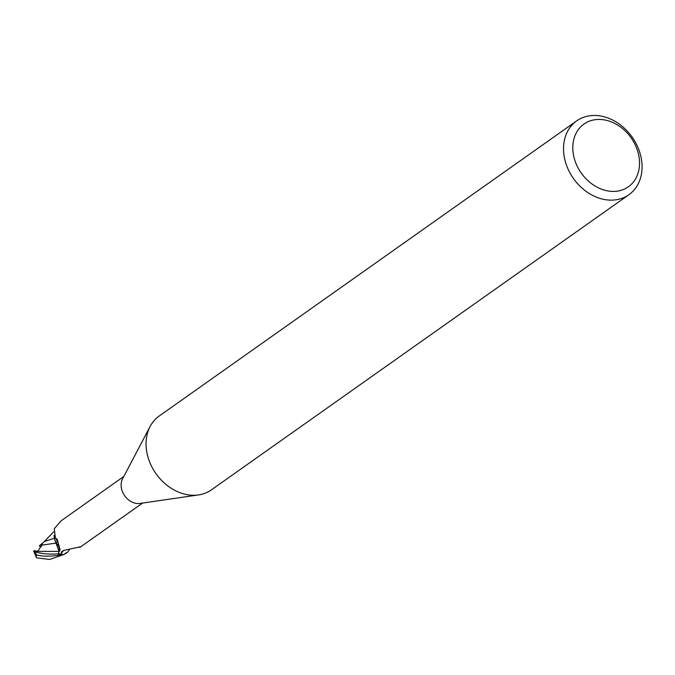 <?xml version="1.0" encoding="UTF-8"?>
<svg xmlns="http://www.w3.org/2000/svg" width="675" height="675" viewBox="0 0 675 675"><rect width="100%" height="100%" fill="white"/><g stroke="black" fill="none" stroke-linecap="round" stroke-linejoin="round"><path stroke-width="1.01" d="M628.898 194.721L211.41 489.847A45.217 35.918 -125.3 0 1 198.501 494.927A45.217 35.918 -125.3 0 1 191.025 495.172A45.217 35.918 -125.3 0 1 153.562 469.935A45.217 35.918 -125.3 0 1 150.12 426.482A45.217 35.918 -125.3 0 1 159.216 416.011L576.703 120.876A45.217 35.918 -125.3 0 1 597.088 115.56A45.217 35.918 -125.3 0 1 638.381 148.517A45.217 35.918 -125.3 0 1 628.898 194.721A45.217 35.918 -125.3 0 1 608.513 200.036A45.217 35.918 -125.3 0 1 567.219 167.088A45.217 35.918 -125.3 0 1 576.703 120.876M198.501 494.927L140.012 503.432A16.276 12.926 -125.3 0 1 137.312 503.516A16.276 12.926 -125.3 0 1 123.829 494.429A16.276 12.926 -125.3 0 1 122.588 478.786L150.12 426.482M601.307 119.517A38.433 30.527 -125.3 0 1 639.183 157.925A38.433 30.527 -125.3 0 1 611.018 191.329A38.433 30.527 -125.3 0 1 573.151 152.921A38.433 30.527 -125.3 0 1 601.307 119.517M69.77 549.079L69.297 549.762A14.546 11.559 -125.3 0 1 67.728 551.956A14.546 11.559 -125.3 0 1 62.438 554.732L61.358 553.778L61.4 551.872L63.762 550.395L80.3 546.817L79.954 547.332L142.602 503.052M56.152 543.139A7.29 5.788 -125.3 0 1 59.138 551.416L60.024 549.425L57.257 539.468L55.401 537.967A18.453 4.953 -145.6 0 1 56.067 538.954A18.453 4.953 -145.6 0 1 56.152 543.139A14.546 11.559 -125.3 0 1 54.785 539.798A14.546 11.559 -125.3 0 1 54.152 535.334M123.812 476.474L61.189 520.737L54.278 528.727L55.401 537.967M62.438 554.732A16.276 12.926 -125.3 0 1 58.607 553.306M61.358 553.778A17.508 14.032 20.7 0 1 63.661 550.429M67.728 551.956L63.45 554.639L61.518 555.01A16.841 13.382 -125.3 0 1 58.404 553.736L58.379 553.829C49.258 554.521 41.538 553.854 35.218 551.829L34.214 550.935L38.391 551.163M63.442 554.648L49.714 559.44L36.88 557.921L36.155 556.968L36.543 554.875C41.588 556.538 49.823 556.588 61.248 555.027L61.518 555.01A16.841 13.373 -125.3 0 1 58.404 553.736L59.062 551.374L54.785 539.798M33.961 550.64L37.834 551.408L41.698 545.155L55.941 543.13L54.548 538.878L58.995 551.391L58.236 554.394L58.995 551.391L56.067 543.105M41.462 546.632L40.913 546.168L41.648 545.653L40.179 546.683L39.336 545.797L44.626 541.417L54.413 538.237M41.698 545.155L42.449 543.586L39.336 545.797M36.155 556.968L33.75 551.154L34.298 550.952M61.248 555.027A16.951 13.466 -125.3 0 1 58.379 553.829M59.138 551.416A25.473 6.834 -145.6 0 0 59.788 550.707M37.834 551.408L58.995 551.391M36.543 554.875A16.951 13.466 -125.3 0 1 35.218 551.829M78.697 547.087L79.954 547.332M43.968 541.89L53.654 531.841"/></g></svg>
